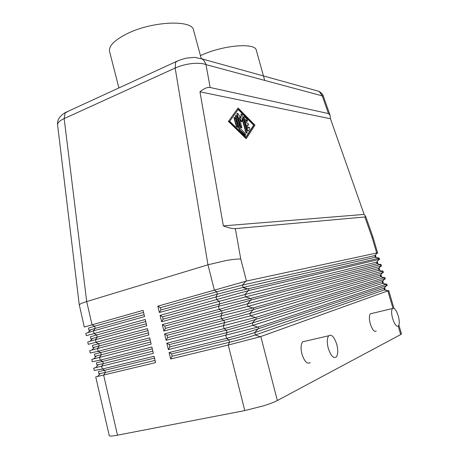 <?xml version="1.0" encoding="UTF-8"?>
<svg xmlns="http://www.w3.org/2000/svg" width="459" height="459" viewBox="0 0 459 459"><rect width="100%" height="100%" fill="white"/><g stroke="black" fill="none" stroke-linecap="round" stroke-linejoin="round"><path stroke-width="0.69" d="M377.791 257.935L379.1 257.918L378.268 258.394L234.13 292.039L159.388 312.493L157.856 306.17L246.46 281.063L376.684 253.012L377.7 253.173L373.001 237.228M246.46 281.063L240.757 259.014C237.36 258.928 232.461 259.438 226.069 260.54L207.967 264.797L86.694 301.557L64.157 118.583L175.154 68.041C180.255 65.769 185.849 64.277 191.931 63.566C197.961 62.958 202.671 63.313 206.062 64.639L323.348 96.166M328.472 113.58L330.038 115.169L330.451 118.761L364.13 214.422L365.611 216.223L364.871 216.981L235.335 228.622C232.696 228.823 228.702 227.911 223.355 225.874L199.969 91.811C204.123 88.409 207.514 86.975 210.142 87.497L328.472 113.58L322.178 95.702L319.125 91.387L314.776 90.182M364.871 216.981L372.203 237.791L373.006 237.24M201.346 58.391L204.025 60.605L205.913 64.134L210.142 87.497M57.599 125.112L57.559 124.446C57.794 122.49 59.991 120.533 64.157 118.583L65.098 113.023L68.184 111.256M143.552 312.413L94.634 326.206L95.162 328.392L88.948 330.285L88.426 328.133L94.634 326.206L92.058 324.829L84.301 327.032L79.309 304.902C79.705 304.065 82.167 302.951 86.694 301.557L92.058 324.829L143.059 310.364L144.556 316.624L93.447 330.859L85.764 333.395M85.758 333.395L86.355 335.661L145.245 319.487L146.748 325.764L90.044 341.209L87.744 342.047L88.266 344.319L147.437 328.633L148.946 334.932L91.869 350.039L89.734 350.722L90.251 353.005L98.157 351.284L149.64 337.813L151.154 344.13L91.794 359.403L92.248 361.715L100.2 360.154L151.843 347.021L153.363 353.355L93.728 368.152L94.25 370.447L102.248 369.047L154.058 356.253L155.584 362.61L95.73 376.908L109.288 435.769C110.011 436.279 112.742 436.084 117.493 435.184L103.659 375.175L105.346 372.501L155.05 360.39M393.954 308.316L388.716 290.547L260.264 336.717L228.238 345.03L170.65 358.967L169.096 352.541L226.551 338.352L244.699 333.326L387.207 285.435M398.24 326.183L400.707 334.559L401.487 333.877L398.917 325.156M386.558 285.573L383.988 288.246L384.694 287.942L385.158 289.572L384.676 289.807L255.376 334.972C248.847 337.147 240.229 339.568 229.529 342.242L228.238 345.03L244.802 410.587L263.271 405.899C269.611 403.92 274.298 402.13 277.345 400.529L260.804 336.539M387.212 285.435L386.788 283.995L257.78 327.106L168.384 349.615L166.829 343.212L224.101 328.644L242.209 323.606L385.302 278.963L384.86 277.454M384.854 277.46L255.847 317.381L166.124 340.291L164.574 333.905L239.73 313.916L253.81 309.492L383.397 272.503L382.938 270.93M382.932 270.93L253.385 307.851L220.888 315.947L163.869 330.996L162.325 324.628L219.218 309.332L251.348 299.985L381.492 266.048L381.016 264.418L250.93 298.35L218.455 306.314L161.625 321.73L160.088 315.385L248.898 290.513L378.6 259.519L379.593 259.605L379.1 257.918M379.616 264.447L381.016 264.418M376.231 331.065C374.24 332.127 372.255 329.694 370.275 323.767C369.036 318.907 369.053 315.597 370.315 313.83L371.664 313.508M398.263 315.941C399.554 320.852 399.611 324.203 398.441 325.999C396.57 327.043 394.637 324.559 392.629 318.546C391.349 313.623 391.292 310.284 392.451 308.517C394.333 307.484 396.272 309.963 398.263 315.941M310.244 362.581C307.243 364.423 304.483 361.617 301.97 354.164C300.593 348.392 300.823 344.273 302.67 341.817L305.224 341.221M336.751 344.365C338.208 350.223 338.071 354.405 336.338 356.918C333.509 358.743 330.819 355.868 328.265 348.283C326.825 342.414 326.957 338.249 328.667 335.781C331.53 333.963 334.221 336.82 336.751 344.365M200.44 55.642L200.732 55.51C222.753 45.08 255.537 42.377 256.329 50.347L264.677 80.319M201.22 58.528L193.595 30.26C192.573 19.301 151.068 21.171 125.955 34.287C114.044 40.507 108.576 46.233 109.563 51.46L118.892 87.944M244.521 116.735L247.137 119.374L247.596 121.124L245.485 119.38L246.443 122.886L247.923 123.115L248.669 125.043L246.994 124.894L247.958 128.405L248.807 127.114C249.501 127.206 249.816 127.814 249.759 128.939L248.405 131.004L247.441 130.006L244.01 117.481L244.033 116.638L244.521 116.735M247.401 121.199L246.758 121.165L245.674 120.074M248.118 125.255L247.051 125.095M247.877 128.118L248.646 127.177M248.21 131.079L247.08 130.144L243.654 117.619L243.872 116.701M234.417 118.089L234.446 117.234L235.461 118.261L237.682 126.397L237.653 127.269L236.643 126.248L234.417 118.089L234.056 118.238L234.291 117.292M237.441 127.355L236.276 126.391L234.056 118.238M238.382 109.19L254.022 125.014L246.058 137.264L229.712 121.274L238.382 109.19M245.892 137.098L253.672 125.152L238.169 109.483M253.672 125.152L254.022 125.014M238.066 108.02L254.98 125.158L246.38 138.44L228.634 121.107L238.066 108.02L228.634 121.107M228.266 121.256L246.013 138.578L246.38 138.44M235.869 116.11L235.897 115.261L236.901 116.288L240.218 128.428L245.232 133.357L245.697 135.147L239.85 129.799L239.351 128.876L235.869 116.11L235.507 116.259L235.737 115.324M245.49 135.221L244.848 135.198L238.984 129.019L235.507 116.259M237.292 114.113L237.32 113.264L238.049 113.666L240.866 118.284L241.394 113.975L242.375 114.991L247.085 132.198L247.057 133.064L246.087 132.06L242.197 117.854L241.795 121.669L239.156 117.343L241.79 126.994L241.761 127.86L240.768 126.845L237.292 114.113L236.93 114.257L237.16 113.327M240.573 117.802L241.227 114.039M246.856 133.139L245.726 132.203L242.088 118.904M239.518 118.674L241.434 121.813L241.795 121.669M241.554 127.941L240.407 126.988L236.93 114.257M364.13 214.422L223.355 225.874M199.969 91.811L330.451 118.761M375.473 257.287L376.007 257.086L375.542 255.474L374.791 255.606L242.495 285.068L216.734 291.781L160.323 307.685L160.908 309.974L159.388 312.493M376.007 257.086L242.834 287.489L217.359 294.156L160.908 309.974M157.856 306.17L160.323 307.685M377.178 263.753L377.832 263.552L377.367 261.94L376.621 262.1L244.928 294.512L219.15 301.322L162.555 316.871L163.134 319.166L161.625 321.73M377.832 263.552L245.559 296.87L163.134 319.166M160.088 315.385L162.555 316.871M380.97 265.962L378.457 268.618L378.927 270.248L379.656 270.035L379.191 268.417L164.792 326.085L165.378 328.386L163.869 330.996M382.513 271.28L378.927 270.248L248.003 306.348L165.378 328.386M162.325 324.628L164.792 326.085M382.829 272.48L380.293 275.148L380.763 276.777L381.486 276.536L381.022 274.912L249.822 313.486L167.036 335.328L167.621 337.64L166.124 340.291M384.384 277.833L380.763 276.777L250.453 315.861L167.621 337.64M164.574 333.905L167.036 335.328M384.694 279.02L382.14 281.688L382.772 283.272L383.322 283.048L382.852 281.419L252.278 323.021L226.448 330.153L169.285 344.6L169.876 346.918L168.384 349.615M386.249 284.402L382.611 283.323L252.909 325.402L227.079 332.563L169.876 346.918M166.829 343.212L169.285 344.6M388.119 290.983L384.458 289.887L383.988 288.246L254.739 332.586C248.204 334.726 239.587 337.141 228.892 339.826L171.546 353.906L172.131 356.23L170.65 358.967M178.184 60.68L175.596 62.252L175.154 68.041L207.967 264.797L214.37 290.14L216.734 291.781L217.359 294.156L216.028 296.709L216.791 299.721L219.15 301.322L219.781 303.709L218.455 306.314L219.218 309.332L221.577 310.904L222.202 313.296L220.888 315.947L221.657 318.971L224.009 320.514L224.635 322.912L223.332 325.609L224.101 328.644L226.448 330.153L227.079 332.563L225.782 335.305L226.551 338.352L228.892 339.826L229.529 342.242L172.131 356.23M169.096 352.541L171.546 353.906M400.707 334.559L277.345 400.529M145.727 321.495L96.654 334.972L97.188 337.158L90.934 338.931L90.412 336.774L96.654 334.972L94.084 333.618L93.447 330.859L95.162 328.392L144.092 314.685M244.802 410.587L117.493 435.184M147.907 330.6L98.685 343.762L99.219 345.96L92.925 347.595L92.402 345.432L98.685 343.762L96.115 342.437L95.478 339.671L97.188 337.158L146.272 323.767M150.099 339.735L100.722 352.581L101.255 354.778L94.921 356.293L94.399 354.124L100.722 352.581L98.157 351.284L97.515 348.507L99.219 345.96L148.458 332.884M152.296 348.897L102.759 361.422L103.298 363.626L96.924 365.008L96.401 362.834L102.759 361.422L100.2 360.154L99.557 357.366L101.255 354.778L150.65 342.024M154.499 358.089L104.807 370.287L105.346 372.501L98.937 373.752L98.41 371.572L104.807 370.287L102.248 369.047L101.605 366.259L103.298 363.626L152.847 351.192M240.757 259.014L235.335 228.622M387.895 291.075L392.938 308.184M385.962 284.517L386.3 285.647M258.75 328.598L258.319 326.946M384.034 277.97L384.367 279.101M256.277 319.028L255.847 317.381M382.112 271.435L382.445 272.56M253.81 309.492L253.385 307.851M380.19 264.912L380.522 266.036M251.348 299.985L250.93 298.35M372.203 237.791L376.684 253.012M378.268 258.394L378.6 259.519M248.898 290.513L248.48 288.877M246.758 121.165L247.114 121.027M248.434 127.275L248.789 127.137M247.08 130.144L247.441 130.006M243.654 117.619L244.01 117.481M236.276 126.391L236.643 126.248M244.848 135.198L245.209 135.055M239.483 129.943L239.85 129.799M238.984 129.019L239.351 128.876M240.946 114.377L241.302 114.228M245.726 132.203L246.087 132.06M240.407 126.988L240.768 126.845M245.846 281.218L242.495 285.068L243.127 287.42L247.929 288.992M377.252 252.972L374.791 255.606L375.261 257.224L378.778 258.216M248.29 290.679L244.928 294.512L245.559 296.87L250.379 298.476M379.111 259.461L376.621 262.1L377.091 263.73L380.643 264.74M250.74 300.163L247.372 303.984L248.003 306.348L252.84 307.989M253.202 309.687L249.822 313.486L250.453 315.861L255.307 317.53M255.669 319.234L252.278 323.021L252.909 325.402L257.78 327.106M258.147 328.822L254.739 332.586L255.376 334.972L260.264 336.717M202.293 58.976L319.125 91.387C321.857 93.355 323.256 94.933 323.331 96.12L330.038 115.169M365.611 216.223L373.012 237.246M175.935 61.718L65.522 112.478C59.762 115.811 57.105 119.874 57.553 124.682M57.553 124.71L79.281 305.017M248.451 127.252L248.807 127.114M243.677 116.781L244.033 116.638M234.084 117.378L234.446 117.234M235.536 115.404L235.897 115.261M236.959 113.407L237.32 113.264M241.032 114.119L241.394 113.975M302.67 341.817L328.667 335.781M370.315 313.83L392.451 308.517M247.533 289.067L242.834 287.489M250.293 298.493L245.496 296.887M378.973 270.231L382.554 271.258M380.872 276.743L384.476 277.781M382.772 283.272L386.409 284.316M384.676 289.807L388.343 290.868M90.842 329.637L88.237 332.396M92.684 338.403L90.044 341.209M94.543 347.193L91.869 350.039M96.407 355.995L93.705 358.886M98.289 364.813L95.552 367.745M100.182 373.655L97.411 376.627M175.923 61.735C179.767 59.808 185.516 58.236 186.853 58.063L194.736 57.369L202.258 58.959"/></g></svg>
